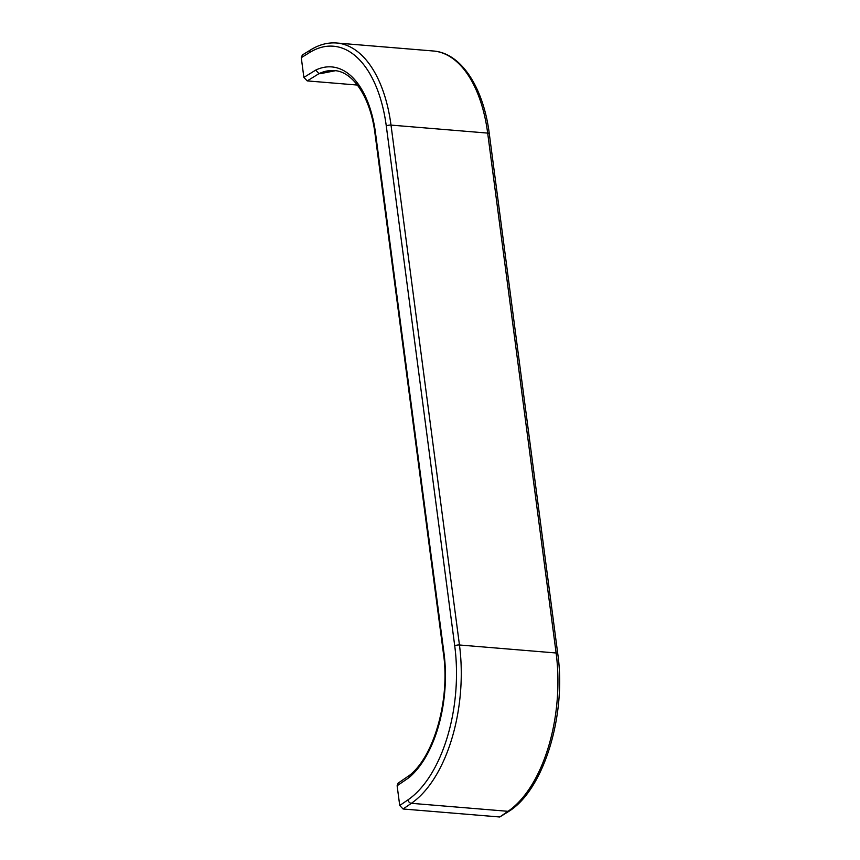 <?xml version="1.0" encoding="UTF-8"?>
<svg xmlns="http://www.w3.org/2000/svg" width="860" height="860" viewBox="0 0 860 860"><rect width="100%" height="100%" fill="white"/><g stroke="black" fill="none" stroke-linecap="round" stroke-linejoin="round"><path stroke-width="1.29" d="M375.519 133.042A3.462 1.118 172.5 0 0 375.014 133.741L443.459 653.632A3.462 1.118 172.5 0 1 443.964 652.933L375.519 133.042A100.394 53.051 -85.3 0 0 315.727 70.09L318.985 73.648L320.06 73.734L335.454 70.692M409.725 775.183L398.126 783.137L397.127 785.76L399.728 805.508L403.082 808.991L411.36 803.315A124.625 65.855 94.7 0 0 459.455 644.989A3.462 1.118 172.5 0 0 454.736 645.914L386.29 126.022A3.462 1.118 172.5 0 1 391.01 125.098L459.455 644.989L556.119 652.987L487.674 133.096A124.625 65.855 -85.3 0 0 433.322 50.998C461.261 52.954 483.513 87.569 489.308 133.805A3.462 1.118 172.5 0 0 487.674 133.096L391.01 125.098A124.625 65.855 -85.3 0 0 336.658 43C327.821 42.334 319.167 44.612 310.696 49.837L302.354 54.986L301.279 57.674L303.87 77.411L307.235 80.904L357.405 85.054M443.964 652.933A100.394 53.051 94.7 0 1 408.887 777.698L409.801 775.129M399.728 805.508L407.973 799.854A3.462 2.698 -124.5 0 0 411.36 803.315L508.023 811.313A124.625 65.855 94.7 0 0 556.119 652.987A3.462 1.118 172.5 0 1 557.753 653.707C566.525 714.37 544.283 788.555 509.518 810.937L499.746 816.989L403.082 808.991M375.014 133.741C370.531 97.04 352.686 71.316 334.379 70.606A96.933 51.224 -85.3 0 0 318.985 73.648L307.235 80.904M310.696 49.837A3.462 2.741 58.3 0 0 309.589 52.535A121.163 64.027 -85.3 0 1 386.29 126.022M303.87 77.411L315.727 70.09M301.279 57.674L309.589 52.535M320.06 73.734A96.933 51.224 94.7 0 1 334.906 70.649M397.127 785.76L408.887 777.698M454.736 645.914A121.163 64.027 94.7 0 1 407.973 799.854M509.518 810.937A3.462 2.698 -124.5 0 1 508.023 811.313L499.746 816.989M336.658 43L433.322 50.998M557.753 653.707L489.308 133.805M409.65 775.236C434.031 756.273 450.231 699.449 443.459 653.632"/></g></svg>
